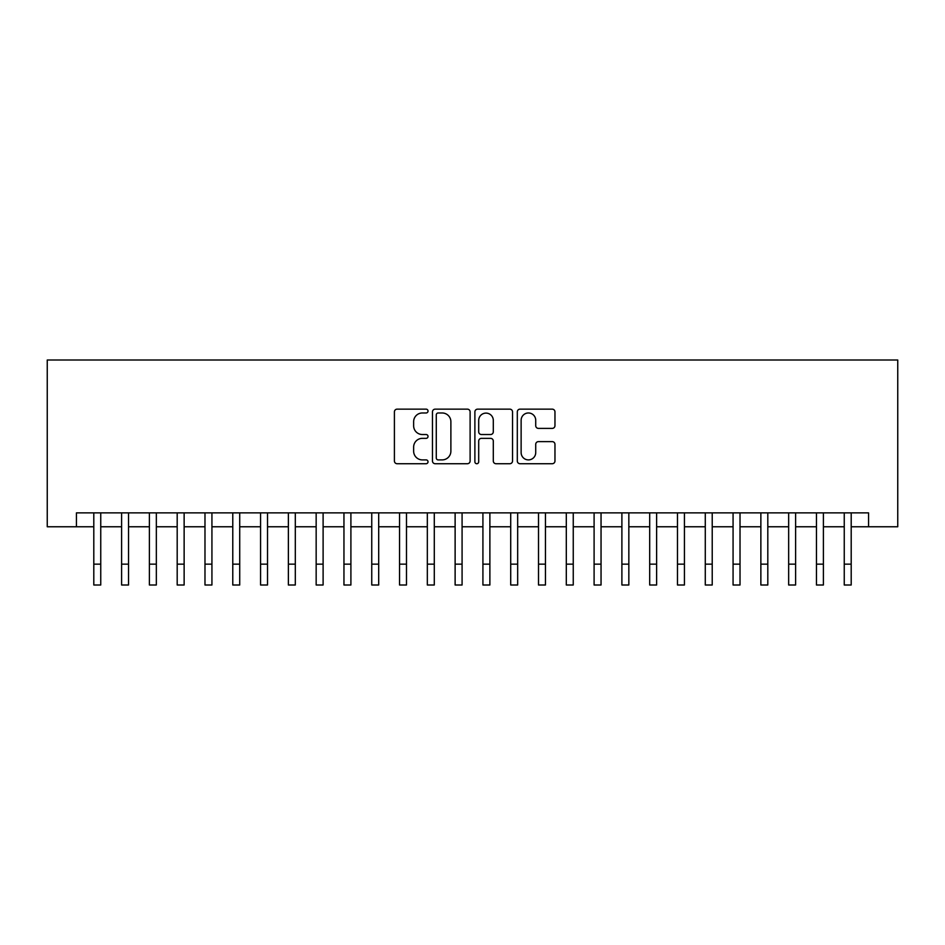 <?xml version="1.0" encoding="UTF-8"?>
<svg xmlns="http://www.w3.org/2000/svg" width="945" height="945" viewBox="0 0 945 945"><rect width="100%" height="100%" fill="white"/><g stroke="black" fill="none" stroke-linecap="round" stroke-linejoin="round"><path stroke-width="1.42" d="M428.026 411.063A1.914 1.914 0 0 0 426.124 409.15L397.136 409.15A2.729 2.729 0 0 0 394.408 411.878L394.408 460.995A2.729 2.729 0 0 0 397.136 463.723L426.124 463.723A1.914 1.914 0 0 0 428.026 461.81A1.914 1.914 0 0 0 426.124 459.896L422.368 459.896A8.729 8.729 0 0 1 413.638 451.167L413.638 447.079A8.729 8.729 0 0 1 422.368 438.35L426.124 438.35A1.914 1.914 0 0 0 428.026 436.436A1.914 1.914 0 0 0 426.124 434.523L422.368 434.523A8.729 8.729 0 0 1 413.638 425.793L413.638 421.706A8.729 8.729 0 0 1 422.368 412.977L426.124 412.977A1.914 1.914 0 0 0 428.026 411.063M552.234 428.392A2.729 2.729 0 0 0 554.963 425.663L554.963 411.878A2.729 2.729 0 0 0 552.234 409.15L520.034 409.15A2.729 2.729 0 0 0 517.305 411.878L517.305 460.995A2.729 2.729 0 0 0 520.034 463.723L552.234 463.723A2.729 2.729 0 0 0 554.963 460.995L554.963 444.351A2.729 2.729 0 0 0 552.234 441.622L538.449 441.622A2.729 2.729 0 0 0 535.72 444.351L535.72 452.596A7.3 7.3 0 0 1 528.432 459.896A7.3 7.3 0 0 1 521.132 452.596L521.132 420.277A7.3 7.3 0 0 1 528.432 412.977A7.3 7.3 0 0 1 535.72 420.277L535.72 425.663A2.729 2.729 0 0 0 538.449 428.392L552.234 428.392M76.439 526.767L76.439 512.875L868.561 512.875L868.561 526.767L897.75 526.767L897.75 359.998L47.25 359.998L47.25 526.767L93.803 526.767M470.114 411.878A2.729 2.729 0 0 0 467.385 409.15L435.196 409.15A2.729 2.729 0 0 0 432.467 411.878L432.467 460.995A2.729 2.729 0 0 0 435.196 463.723L467.385 463.723A2.729 2.729 0 0 0 470.114 460.995L470.114 411.878M477.615 409.15L509.804 409.15A2.729 2.729 0 0 1 512.533 411.878L512.533 460.995A2.729 2.729 0 0 1 509.804 463.723L496.03 463.723A2.729 2.729 0 0 1 493.302 460.995L493.302 441.079A2.729 2.729 0 0 0 490.573 438.35L481.43 438.35A2.729 2.729 0 0 0 478.702 441.079L478.702 461.81A1.914 1.914 0 0 1 476.8 463.723A1.914 1.914 0 0 1 474.886 461.81L474.886 411.878A2.729 2.729 0 0 1 477.615 409.15M100.749 526.767L121.598 526.767M128.544 526.767L149.393 526.767M156.338 526.767L177.188 526.767M184.133 526.767L204.982 526.767M211.928 526.767L232.777 526.767M239.723 526.767L260.572 526.767M267.518 526.767L288.367 526.767M295.312 526.767L316.162 526.767M323.107 526.767L343.956 526.767M350.902 526.767L371.751 526.767M378.697 526.767L399.546 526.767M406.492 526.767L427.329 526.767M434.287 526.767L455.124 526.767M462.081 526.767L482.919 526.767M489.876 526.767L510.713 526.767M517.671 526.767L538.508 526.767M545.454 526.767L566.303 526.767M573.249 526.767L594.098 526.767M601.044 526.767L621.893 526.767M628.838 526.767L649.688 526.767M656.633 526.767L677.482 526.767M684.428 526.767L705.277 526.767M712.223 526.767L733.072 526.767M740.018 526.767L760.867 526.767M767.812 526.767L788.662 526.767M795.607 526.767L816.456 526.767M823.402 526.767L844.251 526.767M851.197 526.767L868.561 526.767M438.196 412.977A1.914 1.914 0 0 0 436.283 414.879L436.283 457.994A1.914 1.914 0 0 0 438.196 459.896L442.154 459.896A8.729 8.729 0 0 0 450.883 451.167L450.883 421.706A8.729 8.729 0 0 0 442.154 412.977L438.196 412.977M493.302 420.407A7.3 7.3 0 0 0 486.002 413.107A7.3 7.3 0 0 0 478.702 420.407L478.702 431.794A2.729 2.729 0 0 0 481.43 434.523L490.573 434.523A2.729 2.729 0 0 0 493.302 431.794L493.302 420.407M93.803 564.153L100.749 564.153L100.749 585.002L93.803 585.002L93.803 512.875M100.749 564.153L100.749 512.875M121.598 585.002L128.544 585.002L121.598 585.002L121.598 512.875M128.544 585.002L128.544 512.875M149.393 585.002L156.338 585.002L149.393 585.002L149.393 512.875M156.338 585.002L156.338 512.875M177.188 585.002L184.133 585.002L177.188 585.002L177.188 512.875M184.133 585.002L184.133 512.875M204.982 585.002L211.928 585.002L204.982 585.002L204.982 512.875M211.928 585.002L211.928 512.875M232.777 585.002L239.723 585.002L232.777 585.002L232.777 512.875M239.723 585.002L239.723 512.875M260.572 585.002L267.518 585.002L260.572 585.002L260.572 512.875M267.518 585.002L267.518 512.875M288.367 585.002L295.312 585.002L288.367 585.002L288.367 512.875M295.312 585.002L295.312 512.875M316.162 585.002L323.107 585.002L316.162 585.002L316.162 512.875M323.107 585.002L323.107 512.875M343.956 585.002L350.902 585.002L343.956 585.002L343.956 512.875M350.902 585.002L350.902 512.875M371.751 585.002L378.697 585.002L371.751 585.002L371.751 512.875M378.697 585.002L378.697 512.875M399.546 585.002L406.492 585.002L399.546 585.002L399.546 512.875M406.492 585.002L406.492 512.875M427.329 585.002L434.287 585.002L427.329 585.002L427.329 512.875M434.287 585.002L434.287 512.875M455.124 585.002L462.081 585.002L455.124 585.002L455.124 512.875M462.081 585.002L462.081 512.875M482.919 585.002L489.876 585.002L482.919 585.002L482.919 512.875M489.876 585.002L489.876 512.875M510.713 585.002L517.671 585.002L510.713 585.002L510.713 512.875M517.671 585.002L517.671 512.875M538.508 585.002L545.454 585.002L538.508 585.002L538.508 512.875M545.454 585.002L545.454 512.875M566.303 585.002L573.249 585.002L566.303 585.002L566.303 512.875M573.249 585.002L573.249 512.875M594.098 585.002L601.044 585.002L594.098 585.002L594.098 512.875M601.044 585.002L601.044 512.875M621.893 585.002L628.838 585.002L621.893 585.002L621.893 512.875M628.838 585.002L628.838 512.875M649.688 585.002L656.633 585.002L649.688 585.002L649.688 512.875M656.633 585.002L656.633 512.875M677.482 585.002L684.428 585.002L677.482 585.002L677.482 512.875M684.428 585.002L684.428 512.875M705.277 585.002L712.223 585.002L705.277 585.002L705.277 512.875M712.223 585.002L712.223 512.875M733.072 585.002L740.018 585.002L733.072 585.002L733.072 512.875M740.018 585.002L740.018 512.875M760.867 585.002L767.812 585.002L760.867 585.002L760.867 512.875M767.812 585.002L767.812 512.875M788.662 585.002L795.607 585.002L788.662 585.002L788.662 512.875M795.607 585.002L795.607 512.875M816.456 585.002L823.402 585.002L816.456 585.002L816.456 512.875M823.402 585.002L823.402 512.875M844.251 585.002L851.197 585.002L844.251 585.002L844.251 512.875M851.197 585.002L851.197 512.875M121.598 564.153L128.544 564.153M149.393 564.153L156.338 564.153M177.188 564.153L184.133 564.153M204.982 564.153L211.928 564.153M232.777 564.153L239.723 564.153M260.572 564.153L267.518 564.153M288.367 564.153L295.312 564.153M316.162 564.153L323.107 564.153M343.956 564.153L350.902 564.153M371.751 564.153L378.697 564.153M399.546 564.153L406.492 564.153M427.329 564.153L434.287 564.153M455.124 564.153L462.081 564.153M482.919 564.153L489.876 564.153M510.713 564.153L517.671 564.153M538.508 564.153L545.454 564.153M566.303 564.153L573.249 564.153M594.098 564.153L601.044 564.153M621.893 564.153L628.838 564.153M649.688 564.153L656.633 564.153M677.482 564.153L684.428 564.153M705.277 564.153L712.223 564.153M733.072 564.153L740.018 564.153M760.867 564.153L767.812 564.153M788.662 564.153L795.607 564.153M816.456 564.153L823.402 564.153M844.251 564.153L851.197 564.153"/></g></svg>
